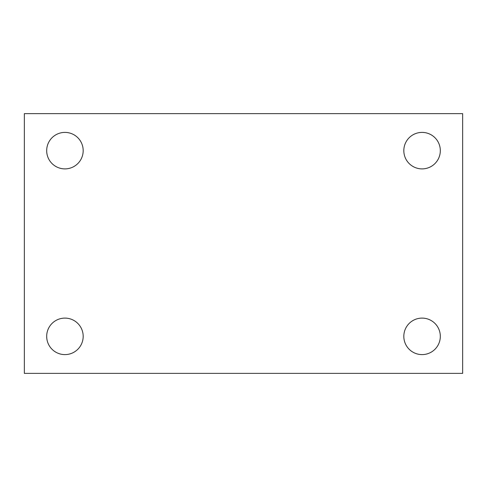 <?xml version="1.0" encoding="UTF-8"?>
<svg xmlns="http://www.w3.org/2000/svg" width="487" height="487" viewBox="0 0 487 487"><rect width="100%" height="100%" fill="white"/><g stroke="black" fill="none" stroke-linecap="round" stroke-linejoin="round"><path stroke-width="0.73" d="M24.35 373.365L24.35 113.635L462.65 113.635L462.65 373.365L24.35 373.365M64.935 354.603A18.244 18.244 0 0 0 83.18 336.353A18.244 18.244 0 0 0 64.935 318.108A18.244 18.244 0 0 0 46.685 336.353A18.244 18.244 0 0 0 64.935 354.603M422.065 354.603A18.244 18.244 0 0 0 440.315 336.353A18.244 18.244 0 0 0 422.065 318.108A18.244 18.244 0 0 0 403.82 336.353A18.244 18.244 0 0 0 422.065 354.603M422.065 168.892A18.244 18.244 0 0 0 440.315 150.647A18.244 18.244 0 0 0 422.065 132.397A18.244 18.244 0 0 0 403.82 150.647A18.244 18.244 0 0 0 422.065 168.892M64.935 168.892A18.244 18.244 0 0 0 83.18 150.647A18.244 18.244 0 0 0 64.935 132.397A18.244 18.244 0 0 0 46.685 150.647A18.244 18.244 0 0 0 64.935 168.892"/></g></svg>

